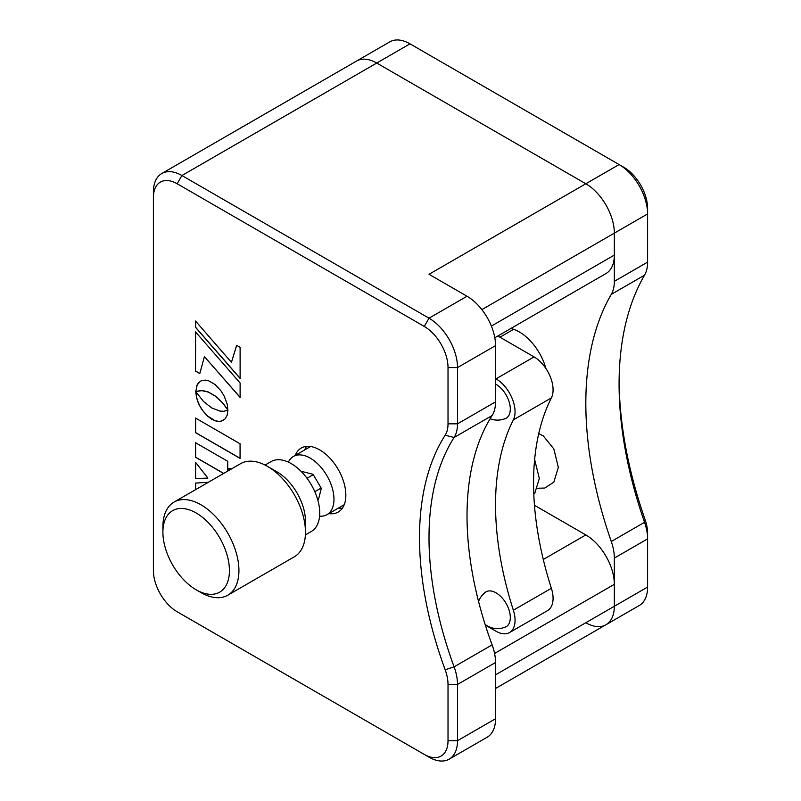<?xml version="1.0" encoding="UTF-8"?>
<svg xmlns="http://www.w3.org/2000/svg" width="801" height="801" viewBox="0 0 801 801"><rect width="100%" height="100%" fill="white"/><g stroke="black" fill="none" stroke-linecap="round" stroke-linejoin="round"><path stroke-width="1.2" d="M328.821 513.601A36.966 21.337 -120 0 0 338.202 512.069A36.966 21.337 -120 0 0 343.859 482.452A36.966 21.337 -120 0 0 319.719 449.882A36.966 21.337 -120 0 0 301.236 448.049A36.966 21.337 -120 0 0 295.219 455.409M306.613 446.387A36.966 21.337 -120 0 0 304.72 449.922M338.322 508.114A36.966 21.337 -120 0 0 342.327 508.255M491.373 326.087L614.337 255.088L614.337 233.141A40.32 23.279 -120 0 0 585.821 183.759A40.32 23.279 60 0 1 614.337 233.141L614.337 281.321L647.598 262.117L647.598 213.937A40.32 23.279 -120 0 0 619.093 164.555L410.002 43.845A40.32 23.279 -120 0 0 389.847 41.842L356.575 61.046A40.32 23.279 60 0 1 376.74 63.049L585.821 183.759L376.74 63.049A40.32 23.279 -120 0 0 356.575 61.046L161.752 173.537A40.32 23.279 60 0 1 181.917 175.529L429.016 318.187A40.32 23.279 60 0 1 457.521 367.579L457.521 423.829A40.32 23.279 60 0 1 454.097 437.486A295.689 170.713 -120 0 0 454.097 666.832A40.32 23.279 60 0 1 457.521 684.444L457.521 740.695A40.32 23.279 60 0 1 449.171 759.158A40.32 23.279 60 0 1 429.016 757.155L181.917 614.497A40.32 23.279 60 0 1 181.907 614.497A40.32 23.279 60 0 1 181.847 614.457M614.337 255.088A40.32 23.279 60 0 1 605.987 273.552L494.798 337.742M534.457 505.281L585.821 534.938A40.32 23.279 60 0 1 614.337 584.319L494.577 653.456M585.821 622.727A40.32 23.279 -120 0 0 605.987 624.72L639.248 605.516A40.32 23.279 -120 0 0 647.598 587.063L647.598 533.396L647.598 538.883L614.337 558.087L614.337 606.267A40.32 23.279 60 0 1 605.987 624.72A40.32 23.279 -120 0 0 614.337 606.267L614.337 584.319M424.26 326.428L429.016 318.187L467.023 296.24A40.32 23.279 60 0 1 495.539 345.631L495.539 401.882A40.32 23.279 60 0 1 492.114 415.539L454.097 437.486L445.166 435.213A33.602 19.404 -120 0 0 448.019 423.829L448.019 367.579A33.602 19.404 -120 0 0 424.26 326.428L177.161 183.759A33.602 19.404 -120 0 0 153.402 197.477L153.402 191.99A40.32 23.279 60 0 1 161.752 173.537M153.402 197.477L153.402 570.602A33.602 19.404 -120 0 0 177.161 611.754L424.26 754.412A33.602 19.404 -120 0 0 448.019 740.695L448.019 684.444A33.602 19.404 -120 0 0 445.166 669.766L454.097 666.832L492.114 644.885A295.689 170.713 60 0 1 492.114 415.539M492.114 644.885A40.32 23.279 60 0 1 495.539 662.497L495.539 718.747A40.32 23.279 60 0 1 487.188 737.21L449.171 759.158M467.023 296.24L429.016 274.292L619.083 164.555A40.32 23.279 -120 0 0 619.083 164.555L623.839 167.299A33.602 19.404 60 0 1 647.598 208.45L647.598 213.937L481.872 309.627M153.402 565.116L153.402 191.99M445.166 669.766A302.408 174.598 60 0 1 445.166 435.213M177.161 611.754L181.917 614.497L177.161 611.754M424.26 754.412L429.016 757.155L424.26 754.412M240.07 458.372L240.07 443.774L195.524 418.052L195.524 432.65L240.07 458.372M195.614 418.112L195.614 432.59L240.07 458.262M201.131 390.498L208.25 392.049L215.429 396.185L222.568 402.863L227.834 410.022L227.194 404.175L224.24 396.185L220.826 390.628L215.079 384.52L208.6 380.775L205.577 380.115L201.612 380.605L198.508 382.758L197.026 385.051L195.764 391.549L202.333 390.558M202.433 390.508L208.35 391.989L215.529 396.135L222.658 402.803L227.834 409.812M200.52 381.116L197.116 385.001L195.855 391.499L201.221 390.447M195.614 462.407L195.614 478.668L207.839 478.047M195.524 462.287L195.524 478.728L207.88 478.097L195.524 462.287M195.614 483.113L195.614 489.631M208.39 482.252L195.524 483.113L195.524 489.691M228.645 468.715L229.657 469.977M232.17 468.535L228.505 468.725L229.567 470.027M195.614 442.763L195.614 457.201L223.709 473.411M227.714 471.098L227.714 461.296L195.524 442.713L195.524 457.251L223.609 473.471M236.635 345.331L231.429 362.322L195.524 321.041L195.524 327.369L240.11 378.452L240.11 347.334L236.635 345.331M236.696 345.371L231.429 362.322M199.799 373.566L204.395 356.635L240.11 397.436L240.11 382.988L195.524 331.894L195.524 371.093L199.799 373.566M240.11 397.266L204.395 356.635M195.614 332.004L195.524 371.093M195.614 371.043L199.829 373.466M195.834 391.769L196.495 397.556L198.528 403.554L201.622 409.251L207.059 415.759L211.834 419.344L216.59 421.266L220.786 421.376L225.121 418.903L227.154 415.258L227.915 410.202L223.649 411.293L220.045 411.093L211.834 407.979L203.654 401.621L195.834 391.769M195.935 391.919L195.855 393.581M195.945 393.531L197.136 399.509L199.549 405.446L202.953 410.973L207.159 415.709L215.159 420.775L219.554 421.476L223.209 420.465M195.614 321.151L195.614 327.309L240.11 378.292M319.579 516.164A33.602 19.404 -120 0 0 327.018 514.653A33.602 19.404 -120 0 0 333.226 505.641A33.602 19.404 -120 0 0 321.982 468.505A33.602 19.404 -120 0 0 293.416 456.45A33.602 19.404 -120 0 0 288.38 462.127M317.627 499.393L318.448 499.604L321.311 488.37L313.071 474.312L301.977 471.489L301.817 472.099M513.882 329.381A33.602 19.404 -120 0 0 511.999 330.252L499.954 337.201M496.049 378.843L534.067 356.896A26.884 15.519 60 0 1 551.378 397.907L513.361 419.854A26.884 15.519 -120 0 0 496.049 378.843L495.539 378.553M534.067 356.896L497.842 335.989M551.378 588.284A26.884 15.519 60 0 1 547.504 610.632L509.486 632.58A26.884 15.519 -120 0 0 513.361 610.232L551.378 588.284A282.252 162.953 -120 0 1 551.378 397.907M485.326 625.06L496.049 631.248A26.884 15.519 -120 0 0 509.486 632.58M503.969 419.053A20.165 11.645 -120 0 0 509.686 403.884A20.165 11.645 -120 0 0 496.049 384.33A20.165 11.645 -120 0 0 495.539 384.049M503.969 627.563A20.165 11.645 -120 0 0 509.686 612.395A20.165 11.645 -120 0 0 496.049 592.84A20.165 11.645 -120 0 0 484.194 593.311M513.361 419.854A282.252 162.953 -120 0 0 513.361 610.232M545.972 368.62A40.32 23.279 -120 0 0 519.298 331.914A40.32 23.279 -120 0 0 510.808 328.5M619.103 381.316A342.728 197.877 -120 0 0 645.055 519.569A33.602 19.404 60 0 1 647.598 533.396M647.598 538.883A40.32 23.279 -120 0 0 644.545 522.292A336.009 193.992 60 0 1 619.083 384.039A336.009 193.992 60 0 1 644.545 275.184A40.32 23.279 -120 0 0 647.598 262.117M647.598 208.45L647.598 213.937M614.337 558.087A40.32 23.279 -120 0 0 611.283 541.496A336.009 193.992 60 0 1 611.283 294.388A40.32 23.279 -120 0 0 614.337 281.321M205.136 593.561A47.039 27.164 -120 0 0 228.205 559.529A47.039 27.164 -120 0 0 187.204 509.226A47.039 27.164 -120 0 0 162.903 532.184A47.039 27.164 -120 0 0 196.165 589.796A47.039 27.164 -120 0 0 205.136 593.561M162.903 532.184L162.903 526.698A53.757 31.039 60 0 1 174.037 502.087A53.757 31.039 60 0 1 190.678 500.465A53.757 31.039 60 0 1 233.732 545.431A53.757 31.039 60 0 1 227.804 595.203A53.757 31.039 60 0 1 211.164 596.835A53.757 31.039 60 0 1 200.921 592.54L196.165 589.796M227.804 595.203L294.327 556.795A53.757 31.039 -120 0 0 305.461 532.184A53.757 31.039 -120 0 0 267.444 466.342A53.757 31.039 -120 0 0 257.201 462.057A53.757 31.039 -120 0 0 240.57 463.679L174.037 502.087M267.444 466.342L276.956 471.829A40.32 23.279 60 0 1 305.461 521.211L305.461 532.184M265.071 465.051L271.048 461.606A40.32 23.279 60 0 1 283.524 460.385A40.32 23.279 60 0 1 315.814 494.117A40.32 23.279 60 0 1 311.369 531.443L305.391 534.898M313.271 474.653L307.023 478.257M303.058 471.759L302.057 472.34M318.718 498.552L317.576 499.223M321.121 488.039L314.813 491.684M543.278 559.498L585.821 534.938M495.539 674.853L647.598 587.063M448.019 740.695L457.521 740.695L495.539 718.747M410.002 43.845L181.917 175.529L177.161 183.759M495.539 345.631L457.521 367.579L448.019 367.579M448.019 423.829L457.521 423.829L495.539 401.882M495.539 662.497L457.521 684.444L448.019 684.444M611.283 541.496L644.545 522.292L645.055 519.569M623.839 167.299L619.083 164.555L623.839 167.299M644.545 275.184L611.283 294.388M605.987 624.72L495.539 688.49M310.618 446.517L293.416 456.45M344.22 504.72L327.018 514.653M490.142 418.733A20.165 20.165 0 0 0 506.643 417.922M485.116 624.39A20.165 20.165 0 0 0 506.643 626.432M486.507 591.559A20.165 20.165 0 0 0 478.567 601.501M533.796 494.377L534.798 493.206L539.313 478.477L534.627 459.534M537.591 488.24L544.72 488.049L553.841 482.182L558.317 467.353L553.841 448.96L543.268 435.864L538.733 433.641"/></g></svg>
